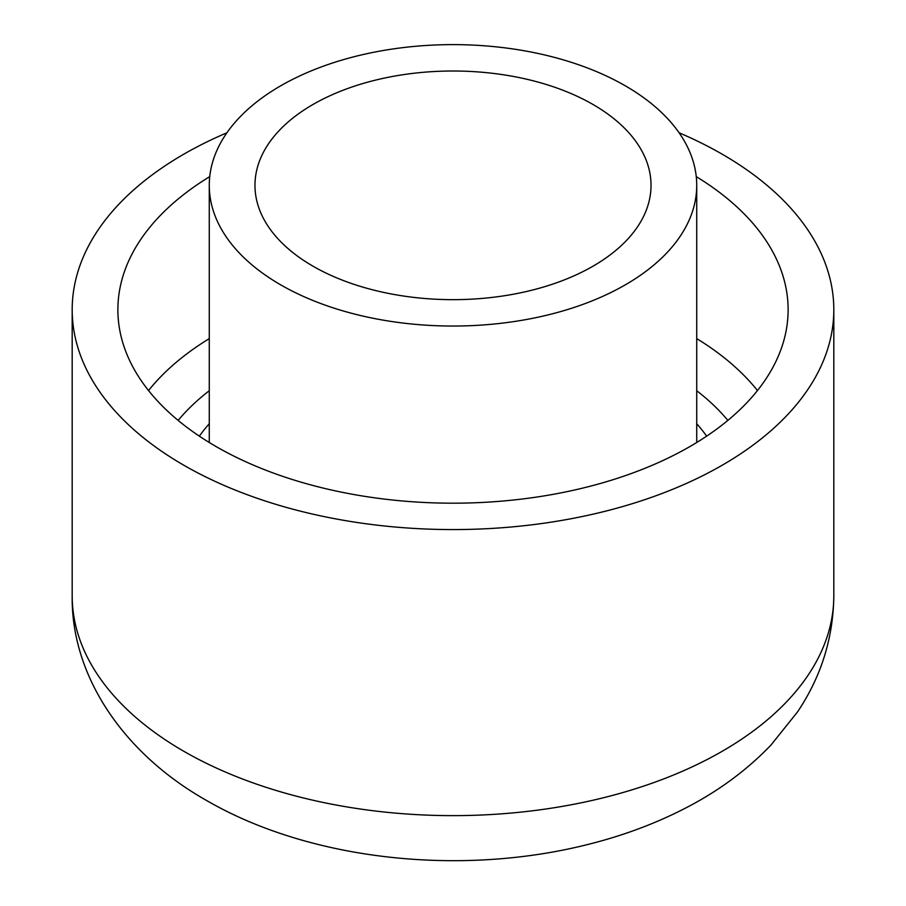 <?xml version="1.0" encoding="UTF-8"?>
<svg xmlns="http://www.w3.org/2000/svg" width="906" height="906" viewBox="0 0 906 906"><rect width="100%" height="100%" fill="white"/><g stroke="black" fill="none" stroke-linecap="round" stroke-linejoin="round"><path stroke-width="1.36" d="M280.667 284.835A243.725 140.713 0 0 0 546.273 315.333A243.725 140.713 0 0 0 696.725 185.334A243.725 140.713 0 0 0 625.333 85.832A243.725 140.713 0 0 0 359.727 55.334A243.725 140.713 0 0 0 209.275 185.334A243.725 140.713 0 0 0 280.667 284.835M593.022 104.496A198.029 114.326 0 0 0 377.224 79.705A198.029 114.326 0 0 0 254.971 185.334A198.029 114.326 0 0 0 312.978 266.171A198.029 114.326 0 0 0 528.776 290.962A198.029 114.326 0 0 0 651.029 185.334A198.029 114.326 0 0 0 593.022 104.496M209.739 176.625A335.118 193.476 0 0 0 117.882 309.705A335.118 193.476 0 0 0 216.036 446.522A335.118 193.476 0 0 0 581.244 488.459A335.118 193.476 0 0 0 788.118 309.705A335.118 193.476 0 0 0 696.261 176.625M226.908 132.786A380.814 219.864 0 0 0 72.186 309.705A380.814 219.864 0 0 0 183.725 465.174A380.814 219.864 0 0 0 598.73 512.841A380.814 219.864 0 0 0 833.814 309.705A380.814 219.864 0 0 0 722.275 154.246A380.814 219.864 0 0 0 679.092 132.786M183.725 751.233A380.814 219.864 0 0 0 598.73 798.899A380.814 219.864 0 0 0 833.814 595.774C833.282 638.028 821.164 676.759 797.484 711.969L771.029 745.004C746.567 770.508 717.552 791.799 683.996 808.877C654.698 823.848 623.045 835.615 589.036 844.177C461.856 876.634 310.192 860.859 205.809 800.055C123.273 753.18 71.042 675.876 72.186 595.774A380.814 219.864 0 0 0 183.725 751.233M199.354 436.16A274.19 158.301 180 0 1 209.275 423.748M148.539 390.554A335.118 193.476 180 0 1 209.275 338.606M209.275 390.735A304.654 175.889 0 0 0 178.142 420.407M727.858 420.407A304.654 175.889 0 0 0 696.725 390.735M696.725 423.748A274.19 158.301 180 0 1 706.646 436.16M696.725 338.606A335.118 193.476 180 0 1 757.461 390.554M696.725 185.334L696.725 442.502M833.814 309.705L833.814 595.774M72.186 309.705L72.186 595.774M209.275 185.334L209.275 442.502"/></g></svg>
